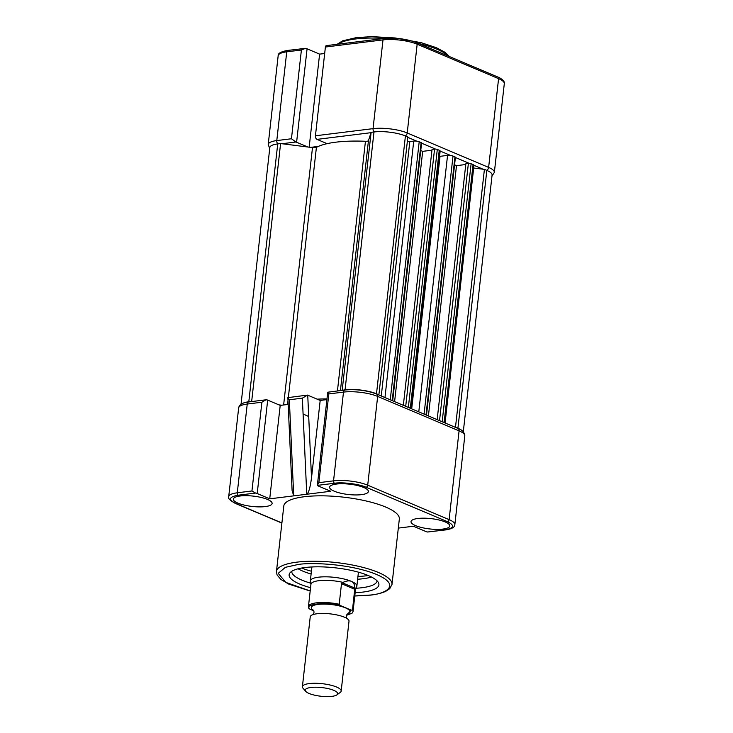<?xml version="1.0" encoding="UTF-8"?>
<svg xmlns="http://www.w3.org/2000/svg" width="733" height="733" viewBox="0 0 733 733"><rect width="100%" height="100%" fill="white"/><g stroke="black" fill="none" stroke-linecap="round" stroke-linejoin="round"><path stroke-width="1.1" d="M325.397 47.031L315.437 135.788L373.051 128.642L383.002 39.884L325.397 47.031A1.952 1.255 -97.1 0 1 326.405 45.62L384.019 38.473A1.952 1.255 82.9 0 0 383.002 39.884A24.381 6.505 -173.6 0 1 417.169 44.209L407.218 132.966L488.627 167.408L498.587 78.651L417.169 44.209A1.952 1.402 112.9 0 0 416.445 42.596L497.863 77.038A1.952 1.402 112.9 0 1 498.587 78.651A24.381 6.505 -173.6 0 1 504.304 83.663L494.354 172.42A24.381 6.505 6.4 0 0 488.627 167.408A2.923 2.098 -67.1 0 1 486.666 170.322M307.081 48.827L296.599 142.257A3.903 1.045 -173.6 0 0 295.885 142L291.45 138.757L301.4 50.009L305.432 48.351A3.903 1.045 6.4 0 1 307.081 48.827L319.606 54.132L324.673 53.5M327.12 143.659L317.004 139.38A2.923 1.887 -97.1 0 1 315.437 135.788M310.664 147.36L318.324 146.417M296.599 142.257L307.833 147.003M319.606 54.132L309.17 147.177M301.4 50.009L286.74 51.823A1.952 1.255 -97.1 0 1 287.757 50.421L305.432 48.351M341.175 691.054L349.009 621.217A19.507 5.204 -173.6 0 0 344.428 617.204A19.507 5.204 -173.6 0 0 343.869 616.975A19.507 5.204 -173.6 0 0 316.18 613.869A19.507 5.204 -173.6 0 0 310.233 616.865L302.399 686.702A19.507 5.204 6.4 0 1 309.262 683.577A19.507 5.204 6.4 0 1 336.594 687.041A19.507 5.204 6.4 0 1 341.175 691.054A19.507 5.204 6.4 0 1 340.259 692.401L336.914 694.857A16.337 4.361 6.4 0 1 331.939 696.35A16.337 4.361 6.4 0 1 305.707 691.356A16.337 4.361 6.4 0 1 310.957 687.472A16.337 4.361 6.4 0 1 330.473 689.212A16.337 4.361 6.4 0 1 336.914 694.857M347.149 614.172A19.507 5.204 -173.6 0 0 345.472 607.859A19.507 5.204 -173.6 0 0 319.735 604.239A19.507 5.204 -173.6 0 0 313.605 610.406M310.911 584.531L310.352 581.425A23.41 6.24 6.4 0 1 310.334 580.93A23.41 6.24 6.4 0 1 325.928 576.816A23.41 6.24 6.4 0 1 351.373 581.333A23.41 6.24 6.4 0 1 356.861 586.143A23.41 6.24 6.4 0 1 356.733 586.629L355.505 589.534M305.707 691.356L302.995 688.214A19.507 5.204 6.4 0 1 302.399 686.702M309.244 608.665L308.456 606.448L310.939 584.293A22.439 5.983 6.4 0 1 342.989 582.396C346.443 580.829 349.238 580.472 351.373 581.333C353.462 582.259 354.552 584.256 354.635 587.325A22.439 5.983 6.4 0 1 355.532 589.295L353.049 611.45A22.439 5.983 6.4 0 0 352.509 609.893L351.254 610.14L340.286 605.504L339.205 604.258L341.505 583.706L342.989 582.396M354.635 587.325L354.845 588.095L342.027 582.671M354.845 588.095L352.509 609.893M354.809 589.341L341.505 583.706M308.996 608.005L310.077 609.251C301.849 604.468 327.284 601.307 340.286 605.504M313.825 610.836L310.077 609.251M357.951 576.459A47.214 12.589 -173.6 0 0 366.216 575.808A47.214 12.589 -173.6 0 0 368.259 575.524M357.64 579.235A42.917 11.444 -173.6 0 0 363 578.749A42.917 11.444 -173.6 0 0 371.466 577.018M399.338 519.019A58.136 15.503 -173.6 0 0 366.674 501.106A58.136 15.503 -173.6 0 0 304.241 496.745A58.136 15.503 -173.6 0 0 283.79 506.054L276.46 571.456A58.136 15.503 6.4 0 1 296.902 562.147A58.136 15.503 6.4 0 1 359.335 566.499A58.136 15.503 6.4 0 1 391.999 584.412L399.338 519.019M240.204 495.984A19.507 5.204 -173.6 0 0 233.341 499.091A19.507 5.204 -173.6 0 0 244.272 505.11A19.507 5.204 -173.6 0 0 265.254 506.585A19.507 5.204 -173.6 0 0 272.117 503.443A19.507 5.204 -173.6 0 0 261.122 497.441A19.507 5.204 -173.6 0 0 240.204 495.984M336.465 484.046A19.507 5.204 -173.6 0 0 329.603 487.152A19.507 5.204 -173.6 0 0 340.533 493.172A19.507 5.204 -173.6 0 0 361.516 494.647A19.507 5.204 -173.6 0 0 368.378 491.504A19.507 5.204 -173.6 0 0 357.383 485.503A19.507 5.204 -173.6 0 0 336.465 484.046M417.874 518.488A19.507 5.204 -173.6 0 0 411.021 521.594A19.507 5.204 -173.6 0 0 421.951 527.613A19.507 5.204 -173.6 0 0 442.924 529.079A19.507 5.204 -173.6 0 0 449.787 525.946A19.507 5.204 -173.6 0 0 438.801 519.944A19.507 5.204 -173.6 0 0 417.874 518.488M355.148 592.695A45.171 12.04 -173.6 0 0 363.018 592.072A45.171 12.04 -173.6 0 0 378.549 582.863A45.171 12.04 -173.6 0 0 350.227 570.192A45.171 12.04 -173.6 0 0 305.02 567.534A45.171 12.04 -173.6 0 0 289.92 572.922A45.171 12.04 -173.6 0 0 310.563 587.692M291.789 571.282A42.917 11.444 -173.6 0 0 310.664 583.147M356.055 588.242A42.917 11.444 -173.6 0 0 361.992 587.719A42.917 11.444 -173.6 0 0 377.092 580.857M326.891 399.613L320.193 400.447L307.53 395.096L302.363 398.147L306.751 494.244L330.739 491.266L318.214 485.97A3.903 1.045 6.4 0 1 317.352 485.383L327.724 392.219L345.014 389.993A2.923 1.887 82.9 0 0 343.493 392.1L333.542 480.857A1.952 1.255 82.9 0 0 334.587 483.249C342.366 481.929 359.656 484.119 366.014 487.234L447.432 521.676C455.037 525.479 454.158 528.218 444.803 529.877L427.577 532.011A3.903 1.045 6.4 0 1 425.928 531.535L413.403 526.239L398.321 528.108M288.591 397.451C287.583 397.268 287.629 397.836 288.756 399.164L289.333 399.769L302.363 398.147M298.12 568.79A42.917 11.444 -173.6 0 0 311.113 574.021M301.584 568.048A47.214 12.589 -173.6 0 0 311.424 571.236M281.893 522.941L235.696 503.397C228.091 499.585 228.971 496.855 238.326 495.187L255.551 493.052A3.903 1.045 6.4 0 1 257.201 493.538L269.726 498.834L306.751 494.244C308.648 492.997 310.233 487.546 311.507 477.861L307.732 395.179M334.587 483.249L317.352 485.383L318.882 482.671L328.833 393.914C327.678 392.576 327.449 392.027 328.155 392.265M320.193 400.447L311.507 477.861M288.17 404.424L280.208 405.404L269.726 498.834M289.333 399.769L293.713 495.856L292.091 490.487L287.858 397.634L307.53 395.096M257.201 493.538L267.682 400.108L280.208 405.404M255.551 493.052L251.941 490.973L237.281 492.796A1.952 1.255 82.9 0 0 238.326 495.187M427.577 532.011L445.252 529.95A1.952 1.255 -97.1 0 1 444.803 529.877M267.682 400.108A3.903 1.045 -173.6 0 0 266.959 399.861L265.96 399.797L261.901 402.225L251.941 490.973M241.029 404.295L269.836 147.507A22.439 5.983 6.4 0 1 277.725 143.915L280.592 143.558L312.496 147.599A3.903 1.045 -173.6 0 0 316.409 147.36A70.231 18.728 6.4 0 1 365.446 141.277A3.903 1.045 -173.6 0 0 368.452 140.654L371.118 132.325L373.986 131.967A22.439 5.983 6.4 0 1 405.422 135.953L407.841 136.979L378.869 394.977M242.385 403.535A22.439 5.983 6.4 0 1 248.808 401.766L251.666 401.409L280.592 143.558M454.936 427.156L455.486 427.22L484.412 169.369L486.831 170.395A22.439 5.983 6.4 0 1 492.1 175.004L463.293 431.801M455.486 427.22L457.914 428.246A22.439 5.983 6.4 0 1 462.138 430.757M473.674 168.004L484.412 169.369M437.161 419.633L465.867 163.706L468.378 163.395A1.952 0.522 6.4 0 1 471.117 163.743L473.06 164.568A3.903 1.045 6.4 0 1 473.976 165.365L445.078 422.978M441.138 421.319A1.952 0.522 6.4 0 1 442.191 421.594L444.134 422.419A3.903 1.045 6.4 0 1 444.931 422.923M428.42 415.932L456.494 165.658L465.776 164.504M454.57 164.843L456.494 165.658M439.562 156.358A1.952 0.522 -173.6 0 0 440.02 156.331L447.551 155.396A3.903 1.045 6.4 0 1 453.012 156.083L454.955 156.908A1.952 0.522 6.4 0 1 455.413 157.311L426.496 415.125M422.694 413.513A3.903 1.045 6.4 0 1 424.095 413.943L426.038 414.759A1.952 0.522 6.4 0 1 426.487 415.116M403.342 405.322L432.049 149.404L434.559 149.092A1.952 0.522 6.4 0 1 437.299 149.44L439.241 150.256A3.903 1.045 6.4 0 1 440.157 151.062L450.621 155.478M407.319 407.007A1.952 0.522 6.4 0 1 408.373 407.291L410.315 408.116A3.903 1.045 6.4 0 1 411.112 408.611M394.601 401.629L422.675 151.355L431.957 150.201M420.751 150.54L422.675 151.355M421.136 142.605A1.952 0.522 6.4 0 1 421.594 142.999L392.677 400.814A1.952 0.522 6.4 0 0 392.219 400.456L421.136 142.605L419.194 141.781A3.903 1.045 6.4 0 0 413.733 141.084L409.802 141.579A1.952 0.522 -173.6 0 1 407.356 141.332M388.875 399.21A3.903 1.045 6.4 0 1 390.277 399.632L392.219 400.456M342.146 390.341L345.06 389.828A22.439 5.983 6.4 0 1 376.496 393.804L378.924 394.83M342.192 390.185L371.118 132.325M317.151 399.164A70.231 18.728 6.4 0 1 326.973 398.917M251.666 401.409L252.299 401.492M278.906 404.863L281.738 405.221M448.321 56.084A58.136 15.503 -173.6 0 0 418.323 43.394M384.339 38.437A58.136 15.503 -173.6 0 0 355.587 38.959A58.136 15.503 -173.6 0 0 337.968 44.191M287.757 50.421C281.096 51.567 277.899 53.335 278.164 55.726A24.381 6.505 -173.6 0 1 286.74 51.823L276.79 140.58L291.45 138.757M483.047 169.195L473.976 165.356M469.285 163.377L455.395 157.494M435.475 149.065L421.576 143.192M416.802 141.167L407.795 137.364M371.008 132.682L317.004 139.38M295.885 142L281.958 143.732M278.164 55.726L268.214 144.483A24.381 6.505 6.4 0 1 276.79 140.58A2.923 1.887 82.9 0 0 277.899 143.888M374.151 131.949A2.923 1.887 82.9 0 1 373.051 128.642A24.381 6.505 6.4 0 1 407.218 132.966A2.923 2.098 -67.1 0 1 405.257 135.88M308.456 606.448A22.439 5.983 6.4 0 1 339.205 604.258M351.254 610.14L346.443 615.289M310.196 590.954L285.778 582.378L278.21 573.334L285.366 567.333L297.946 564.538C308.969 562.385 349.384 563.292 376.67 574.507C402.784 585.878 384.019 594.124 370.092 595.059L354.781 595.947M303.086 413.971L308.703 416.518M366.014 487.234A1.952 1.402 -67.1 0 0 367.709 485.182A24.381 6.505 -173.6 0 0 333.542 480.857L318.882 482.671M261.901 402.225L247.241 404.039L237.281 492.796A24.381 6.505 -173.6 0 0 228.705 496.699C227.651 498.028 229.805 500.236 235.146 503.324A1.952 1.402 -67.1 0 0 235.696 503.397M445.252 529.95C451.656 529.043 454.854 527.274 454.845 524.636A24.381 6.505 -173.6 0 0 449.118 519.624A1.952 1.402 112.9 0 1 447.432 521.676M345.014 389.993C356.211 389.04 366.738 390.377 376.579 394.006A2.923 2.098 -67.1 0 1 377.66 396.425L459.078 430.867A2.923 2.098 -67.1 0 0 457.997 428.448C462.166 429.795 464.438 432.278 464.795 435.878A24.381 6.505 -173.6 0 0 459.078 430.867L449.118 519.624L367.709 485.182L377.66 396.425A24.381 6.505 -173.6 0 0 343.493 392.1L328.833 393.914M265.96 399.797L248.753 401.931A2.923 1.887 -97.1 0 0 247.241 404.039A24.381 6.505 -173.6 0 0 238.656 407.942L228.705 496.699M248.808 401.766L277.725 143.915M457.914 428.246L486.831 170.395M444.134 422.419L473.06 164.568M442.191 421.594L471.117 163.743M439.525 420.632L468.378 163.395M426.038 414.759L454.955 156.908M424.095 413.943L453.012 156.083M418.781 411.854L447.551 155.396M411.689 408.858L440.02 156.331M410.315 408.116L439.241 150.256M408.373 407.291L437.299 149.44M405.706 406.329L434.559 149.092M390.277 399.632L419.194 141.781M384.962 397.552L413.733 141.084M381.27 395.985L409.802 141.579M376.496 393.804L405.422 135.953M345.06 389.828L373.986 131.967M340.424 390.561L368.452 140.654M337.446 390.927L365.446 141.277M287.565 404.497L287.996 400.667M288.371 397.295L316.409 147.36M283.625 404.983L312.496 147.599M449.393 56.533L445.05 52.327L436.318 47.663L421.283 42.706L395.124 37.96L371.906 36.65L356.604 37.557L342.604 40.837L337.125 44.292M384.019 38.473C395.545 37.511 406.357 38.886 416.445 42.596M497.863 77.038C501.363 78.275 505.33 81.839 504.304 83.663M491.98 176.067L494.354 172.42M269.717 148.561L268.214 144.483M344.373 617.177L343.869 616.975M312.936 614.74C314.145 613.338 314.31 611.826 313.44 610.195M311.901 566.957L310.334 580.93M358.428 572.171L356.861 586.143M346.425 615.354L352.051 613.219L353.049 611.45M346.837 618.542C345.976 616.902 346.15 615.381 347.35 613.997M276.46 571.456L277.065 574.938L280.886 579.446L288.692 584.073L310.187 591.036M354.772 596.03L370.541 595.132C377.055 594.326 382.186 593.015 385.952 591.21L389.764 588.645L391.999 584.412M281.884 523.096L235.146 503.324M464.795 435.878L454.845 524.636M457.997 428.448L376.579 394.006M248.753 401.931C242.55 402.573 239.187 404.579 238.656 407.942M411.259 408.675L440.157 151.062"/></g></svg>
